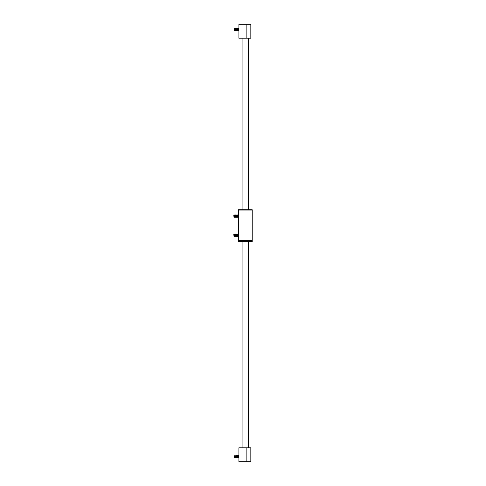 <?xml version="1.0" encoding="UTF-8"?>
<svg xmlns="http://www.w3.org/2000/svg" width="486" height="486" viewBox="0 0 486 486"><rect width="100%" height="100%" fill="white"/><g stroke="black" fill="none" stroke-linecap="round" stroke-linejoin="round"><path stroke-width="0.73" d="M246.858 24.3L238.905 24.3L238.905 38.218L246.858 38.218L246.858 24.3L250.831 24.3L250.831 38.218L250.831 27.082M250.831 38.218L246.858 38.218M238.748 28.297L238.905 30.466L238.59 30.466L238.59 28.079L238.59 30.466M238.347 28.297L238.347 30.241M238.195 28.079L238.195 30.466L237.794 30.466L237.794 28.079L237.794 30.466M235.564 28.297L235.412 30.466L235.716 28.079L235.807 30.466L235.959 28.297L236.36 28.297L236.202 30.466L236.36 28.297L236.755 28.297L236.603 30.466L236.755 28.297L237.156 28.297L236.998 30.466L237.156 28.297L237.709 28.079L237.709 30.466L237.399 30.466L237.399 28.079L237.399 30.466M237.156 28.297L237.308 30.466L236.998 30.466M236.913 28.079L236.913 30.466L236.603 30.466M236.36 28.297L236.512 30.466L236.202 30.466M236.117 28.079L236.117 30.466L235.807 30.466M235.716 28.079L235.564 30.241M234.768 28.297L234.617 30.466L234.768 28.297L235.321 28.079L235.412 30.466L235.011 30.466L235.011 28.079L235.011 30.466M234.926 28.079L234.768 30.241M234.592 28.079L234.592 30.466L234.617 28.079M248.449 447.782L248.449 241.566M248.449 209.758L248.449 38.218M250.831 447.782L250.831 461.7L238.905 461.7L238.905 447.782L250.831 447.782L250.831 449.969M250.831 454.544L250.831 451.956M234.374 455.759L234.592 457.921L234.374 455.759L234.768 455.759L234.617 457.921L234.768 455.759L235.169 455.759L235.011 457.921L235.169 455.759L235.564 455.759L235.412 457.921L235.564 455.759L235.959 455.759L235.807 457.921L236.202 455.534L236.202 457.921L236.603 455.534L236.603 457.921L236.998 455.534L236.998 457.921L237.399 455.534L237.399 457.921L237.794 455.534L237.794 457.921L238.195 455.534L238.195 457.921L238.347 455.759L238.905 455.534L238.905 457.921L238.59 457.921L238.59 455.534L238.59 457.921M238.347 455.759L238.505 457.921L238.195 457.921M237.952 455.759L238.104 457.921L237.794 457.921M237.551 455.759L237.709 457.921L237.399 457.921M237.156 455.759L237.308 457.921L236.998 457.921M236.755 455.759L236.913 457.921L236.603 457.921M236.36 455.759L236.512 457.921L236.202 457.921M235.959 455.759L236.117 457.921L235.807 457.921M235.564 455.759L235.412 457.921M235.169 455.759L235.321 457.921L235.011 457.921M234.768 455.759L234.926 457.921L234.617 457.921M238.905 209.758L252.228 209.758L252.228 241.566L238.905 241.566L238.905 209.758L238.31 209.758L238.31 214.927M238.905 241.566L238.31 241.566L238.31 236.403M238.31 234.015L238.31 217.315M238.942 236.178L238.905 234.179M238.547 234.234L238.389 236.403L238.699 234.015L238.79 236.403M238.146 234.234L237.994 236.403L238.304 234.015L238.389 236.403M237.751 234.234L237.599 236.403L237.903 234.015L237.994 236.403M237.356 234.234L237.198 236.403L237.508 234.015L237.599 236.403M236.955 234.234L236.804 236.403L237.113 234.015L237.198 236.403M236.56 234.234L236.403 236.403L236.712 234.015L236.804 236.403M236.16 234.234L236.008 236.403L236.318 234.015L236.403 236.403M235.765 234.234L235.607 236.403L235.917 234.015L236.008 236.403M235.364 234.234L235.212 236.403L235.522 234.015L235.607 236.403M234.969 234.234L234.811 236.403L235.121 234.015L235.212 236.403M234.568 234.234L234.416 236.403L234.726 234.015L234.811 236.403M234.173 234.234L234.015 236.403L234.325 234.015L234.416 236.403M233.772 234.234L234.015 236.403L233.772 234.234M238.942 217.09L238.905 215.091M238.547 215.146L238.389 217.315L238.699 214.927L238.79 217.315M238.146 215.146L237.994 217.315L238.304 214.927L238.389 217.315M237.751 215.146L237.599 217.315L237.903 214.927L237.994 217.315M237.356 215.146L237.198 217.315L237.508 214.927L237.599 217.315M236.955 215.146L236.804 217.315L237.113 214.927L237.198 217.315M236.56 215.146L236.403 217.315L236.712 214.927L236.804 217.315M236.16 215.146L236.008 217.315L236.318 214.927L236.403 217.315M235.765 215.146L235.607 217.315L235.917 214.927L236.008 217.315M235.364 215.146L235.212 217.315L235.522 214.927L235.607 217.315M234.969 215.146L234.811 217.315L235.121 214.927L235.212 217.315M234.568 215.146L234.416 217.315L234.726 214.927L234.811 217.315M234.173 215.146L234.015 217.315L234.325 214.927L234.416 217.315M233.772 215.146L234.015 217.315L233.772 215.146M246.858 461.7L246.858 447.782M252.228 210.948L238.905 210.948M238.905 240.376L252.228 240.376M242.083 447.782L242.083 241.566M242.083 209.758L242.083 38.218"/></g></svg>
